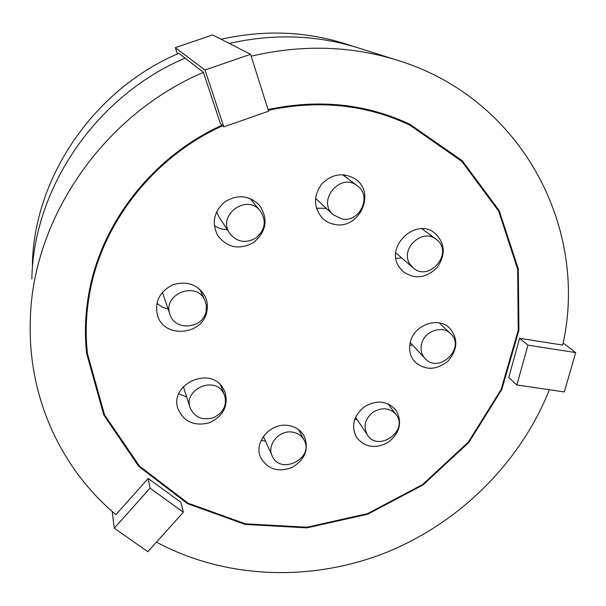 <?xml version="1.0" encoding="UTF-8"?>
<svg xmlns="http://www.w3.org/2000/svg" width="606" height="606" viewBox="0 0 606 606"><rect width="100%" height="100%" fill="white"/><g stroke="black" fill="none" stroke-linecap="round" stroke-linejoin="round"><path stroke-width="0.91" d="M333.239 214.759L341.739 218.925C359.631 223.031 372.417 196.094 357.305 185.815C340.443 171.899 316.491 200.836 333.239 214.759L315.484 198.359M229.765 233.454C236.916 242.127 245.597 243.673 255.8 238.075C265.254 230.015 266.731 220.94 260.232 210.858C246.801 193.117 216.69 215.456 229.765 233.454L218.864 216.736L216.637 211.752M170.021 314.582C175.043 331.527 203.389 328.71 206.131 311.143L206.396 305.689L204.942 300.47C196.715 280.252 161.878 294.251 170.021 314.582L162.37 292.251M373.19 412.072C364.918 418.867 362.979 426.495 367.387 434.957C378.265 452.614 409.202 430.571 396.059 414.534C389.787 407.815 382.166 406.99 373.19 412.072M292.19 432.086C279.078 429.851 266.519 444.902 272.2 455.977C280.275 475.627 314.726 458.295 304.068 439.986C301.553 435.547 297.599 432.911 292.19 432.086M222.69 391.703C212.501 375.985 183.436 390.287 190.11 407.785C194.549 417.337 202.283 420.662 213.32 417.754C223.546 412.701 227.273 405.103 224.508 394.96L222.69 391.703M409.997 264.208L413.027 267.746C429.381 282.904 454.606 251.967 436.131 239.272C422.124 227.735 399.543 249.331 409.997 264.208M421.609 343.913C420.322 349.579 421.465 354.442 425.033 358.487C438.865 374.463 466.423 347.556 450.493 333.573C442.1 324.892 424.329 331.217 421.609 343.913M250.573 54.305L205.002 70.001L175.316 47.669L212.608 34.928L250.573 54.305L268.564 111.216L223.803 126.874L220.342 123.45L203.411 72.349C102.664 115.208 32.05 219.523 30.3 320.619C27.702 397.801 61.592 469.468 115.928 514.615L148.167 478.498L180.868 502.276L183.33 512.221L147.841 551.71L114.261 528.197L150.061 488.133L148.167 478.498M203.411 72.349L185.05 58.123C95.877 95.96 33.512 188.239 31.86 278.881C33.512 188.239 95.877 95.96 185.05 58.123L178.838 53.305C93.589 89.453 34.004 177.664 32.383 264.693M221.129 39.276C263.542 29.77 304.568 31.171 344.208 43.48L357.684 47.73C316.4 34.898 273.594 33.466 229.257 43.427C273.594 33.466 316.4 34.898 357.684 47.73L397.354 60.229C350.571 45.677 301.841 44.336 251.172 56.184M156.446 542.143C226.068 579.381 311.332 581.896 385.28 552.846C459.083 523.243 520.054 463.189 549.4 389.741M516.873 384.992L527.955 345.155L575.7 352.586L564.337 391.915L516.873 384.992L508.752 377.5L519.577 338.3L562.724 345.064C589.002 229.765 523.311 98.77 397.354 60.229M86.59 345.67L86.37 343.594M398.968 119.458L403.558 122.101M268.041 109.565C318.764 98.801 366.001 103.687 409.754 124.23L462.189 160.666L499.185 210.608L518.312 268.912L518.91 330.247L501.776 389.575L468.862 442.425L422.98 485.005L367.63 514.244L306.856 527.856L245.172 524.44L187.451 503.631L138.706 466.34L103.755 414.943L86.65 353.45C84.476 333.641 85.219 313.597 88.885 293.312C101.194 222.796 153.129 156.25 222.084 125.169M354.722 419.443L357.101 419.488M364.653 406.603C376.856 399.702 387.234 400.801 395.794 409.914C402.528 421.481 400.248 432.123 388.954 441.835C375.985 449.175 365.198 447.72 356.593 437.464C350.829 426.003 353.518 415.716 364.653 406.603M261.125 440.365L265.579 441.259M288.092 425.45C295.433 426.586 300.818 430.154 304.242 436.176C309.166 448.94 305.204 459.325 292.357 467.324C278.199 472.642 267.64 469.392 260.686 457.591C253.331 442.516 270.397 422.412 288.092 425.45M178.778 393.786L186.693 397.044M222.463 387.219L224.902 391.59C228.72 405.543 223.576 415.928 209.464 422.761C194.246 426.586 183.724 421.852 177.891 408.558C169.468 384.757 208.782 366.024 222.463 387.219M156.863 303.364L162.075 307L168.142 309.113M206.858 311.249C203.071 335.527 163.665 338.875 157.416 315.181C154.568 301.455 159.787 291.289 173.089 284.684C187.352 280.639 198.048 284.615 205.192 296.614C207.32 301.28 207.881 306.159 206.858 311.249M251.831 200.669L251.46 199.079M214.297 225.705C218.213 228.273 222.546 229.591 227.288 229.651M253.619 242.483C239.332 250.225 227.348 247.884 217.675 235.469C211.449 222.69 213.91 211.426 225.068 201.677C237.832 194.14 249.301 195.337 259.489 205.26C268.503 219.031 266.542 231.439 253.619 242.483M316.355 208.161L326.293 208.373M345.253 176.694L344.541 174.816M334.58 224.402C329.929 223.553 325.907 221.523 322.513 218.304C313.469 207.699 313.166 196.306 321.612 184.126C332.164 173.687 343.458 172.028 355.51 179.156C376.379 193.056 359.055 229.985 334.58 224.402M395.968 258.451L401.619 257.883M399.112 266.988C384.818 246.831 415.352 217.357 434.532 232.901C445.084 242.794 446.031 254.262 437.365 267.291C426.245 278.298 414.754 279.692 402.899 271.48L399.112 266.988M409.732 345.359L412.588 345.102M410.307 342.193C413.959 324.922 438.1 316.279 449.584 328.02C458.333 338.534 457.818 349.548 448.046 361.055C436.206 370.433 425.109 370.66 414.762 361.752C410.088 356.275 408.603 349.753 410.307 342.193M222.667 125.753C153.833 156.681 101.944 223.061 89.65 293.425C85.969 313.787 85.241 333.906 87.461 353.775L104.588 414.966L139.463 466.09L188.042 503.177L245.544 523.849L306.984 527.22L367.509 513.638L422.632 484.512L468.332 442.115L501.132 389.484L518.228 330.399L517.683 269.322L498.7 211.244L461.931 161.461L409.8 125.101C366.13 104.497 318.953 99.566 268.276 110.307M575.7 352.586L563.133 343.041M519.577 338.3L527.955 345.155M175.316 47.669L177.429 53.926M223.803 126.874L205.002 70.001M112.231 511.456L114.261 528.197M150.061 488.133L183.33 512.221M85.567 338.671L85.938 342.17M355.601 417.239L367.387 434.957M387.984 403.854L396.059 414.534M263.398 436.418L272.2 455.977M298.584 429.631L304.068 439.986M183.368 386.598L190.11 407.785M220.395 384.772L224.508 394.96M199.866 289.365L204.942 300.47M249.975 198.42L260.232 210.858M342.549 174.657L357.305 185.815M395.801 252.853L413.027 267.746M421.981 228.795L436.131 239.272M410.224 342.557L425.033 358.487M439.221 322.907L450.493 333.573M86.438 351.427L86.65 353.45M85.469 335.171L87.241 351.768M394.097 117.541L409.8 125.101"/></g></svg>
